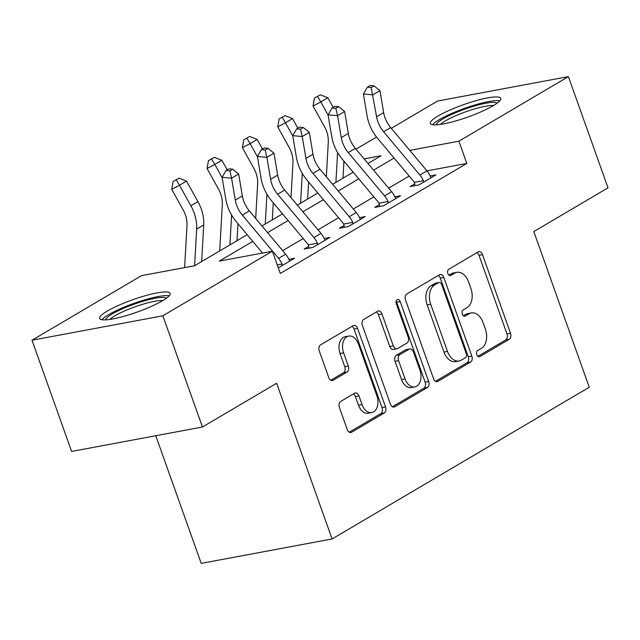 <?xml version="1.0" encoding="UTF-8"?>
<svg xmlns="http://www.w3.org/2000/svg" width="640" height="640" viewBox="0 0 640 640"><rect width="100%" height="100%" fill="white"/><g stroke="black" fill="none" stroke-linecap="round" stroke-linejoin="round"><path stroke-width="0.96" d="M476.784 354.72A3.296 2.176 79.4 0 0 479.328 356.816A3.296 2.176 79.4 0 0 479.808 356.632L509.288 339.248A4.704 3.112 79.4 0 0 510.504 333.248L482.52 254.648A4.704 3.112 79.4 0 0 478.88 251.656A4.704 3.112 79.4 0 0 478.192 251.92L448.712 269.304A3.296 2.176 79.4 0 0 447.864 273.504A3.296 2.176 79.4 0 0 450.408 275.6A3.296 2.176 79.4 0 0 450.896 275.416L454.704 273.168A15.064 9.96 79.4 0 1 456.92 272.328A15.064 9.96 79.4 0 1 468.56 281.904L470.888 288.448A15.064 9.96 79.4 0 1 466.992 307.656L463.176 309.912A3.296 2.176 79.4 0 0 462.32 314.112A3.296 2.176 79.4 0 0 464.872 316.208A3.296 2.176 79.4 0 0 465.352 316.024L469.168 313.776A15.064 9.96 79.4 0 1 471.376 312.936A15.064 9.96 79.4 0 1 483.016 322.512L485.352 329.056A15.064 9.96 79.4 0 1 481.448 348.264L477.632 350.52A3.296 2.176 79.4 0 0 476.784 354.72M107.288 311.08A37.408 6.552 160.4 0 1 145.504 295.656A37.408 6.552 160.4 0 1 170.112 293.384A37.408 6.552 160.4 0 1 162.456 300.784A37.408 6.552 160.4 0 1 124.232 316.208A37.408 6.552 160.4 0 1 99.632 318.48A37.408 6.552 160.4 0 1 107.288 311.08M437.944 116.072A37.408 6.552 160.4 0 1 476.168 100.64A37.408 6.552 160.4 0 1 500.768 98.368A37.408 6.552 160.4 0 1 493.112 105.768A37.408 6.552 160.4 0 1 454.896 121.192A37.408 6.552 160.4 0 1 430.288 123.464A37.408 6.552 160.4 0 1 437.944 116.072M340.624 401.472A4.704 3.112 79.4 0 0 339.4 407.48L347.256 429.528A4.704 3.112 79.4 0 0 350.888 432.52A4.704 3.112 79.4 0 0 351.584 432.256L384.312 412.952A4.704 3.112 79.4 0 0 385.536 406.952L357.552 328.352A4.704 3.112 79.4 0 0 353.912 325.36A4.704 3.112 79.4 0 0 353.216 325.624L320.488 344.928A4.704 3.112 79.4 0 0 319.264 350.928L328.752 377.568A4.704 3.112 79.4 0 0 332.392 380.56A4.704 3.112 79.4 0 0 333.08 380.296L347.088 372.032A4.704 3.112 79.4 0 0 348.304 366.032L343.608 352.824A12.592 8.328 79.4 0 1 348.712 336.072A12.592 8.328 79.4 0 1 358.448 344.072L376.872 395.816A12.592 8.328 79.4 0 1 371.76 412.568A12.592 8.328 79.4 0 1 362.032 404.568L358.96 395.944A4.704 3.112 79.4 0 0 355.32 392.952A4.704 3.112 79.4 0 0 354.632 393.216L340.624 401.472M391.304 128.328L437.552 101.048L568.4 76.616L608 187.824L533.816 231.576L589.256 387.272L332.08 538.952L276.632 383.256L202.448 427.008L162.848 315.8L32 340.232L141.512 275.648L194.56 265.744L247.192 234.696M568.4 76.616L458.888 141.2L409.776 150.376M252.792 241.376L219.312 261.12L272.36 251.208L280.28 273.456L466.808 163.44L458.888 141.2M272.36 251.208L162.848 315.8M433.528 378.648A4.704 3.112 79.4 0 0 437.16 381.64A4.704 3.112 79.4 0 0 437.856 381.376L470.592 362.072A4.704 3.112 79.4 0 0 471.808 356.064L443.824 277.472A4.704 3.112 79.4 0 0 440.184 274.48A4.704 3.112 79.4 0 0 439.488 274.744L406.76 294.048A4.704 3.112 79.4 0 0 405.536 300.048L433.528 378.648M427.448 387.512L394.72 406.816A4.704 3.112 79.4 0 1 394.024 407.08A4.704 3.112 79.4 0 1 390.392 404.088L362.4 325.488A4.704 3.112 79.4 0 1 363.624 319.488L377.632 311.224A4.704 3.112 79.4 0 1 378.32 310.968A4.704 3.112 79.4 0 1 381.96 313.96L393.312 345.832A4.704 3.112 79.4 0 0 396.952 348.824A4.704 3.112 79.4 0 0 397.64 348.56L406.928 343.08A4.704 3.112 79.4 0 0 408.152 337.08L396.336 303.896A3.296 2.176 79.4 0 1 397.672 299.512A3.296 2.176 79.4 0 1 400.216 301.6L428.672 381.512A4.704 3.112 79.4 0 1 427.448 387.512L423.912 388.168L392.4 406.76M466.808 163.44L426.96 170.888L390.672 127.568A23.984 17.488 59.5 0 1 383.656 112.6L379.952 90.68L372.888 94.848L363.384 93.984L367.096 115.904A35.968 26.24 -120.5 0 0 377.608 138.36L413.888 181.664A4.8 3.496 59.5 0 1 414.408 182.368L423.36 180.696A16.784 12.24 -120.5 0 0 419.88 175.04L383.608 131.736A23.984 17.488 59.5 0 1 376.592 116.768L371.168 87.512L373.992 85.84L370.192 85.496L367.368 87.168L371.168 87.512M409.184 176.048L388.648 188.16M373.856 196.88L353.32 208.992M338.536 217.72L318 229.832M303.208 238.552L282.672 250.664M414.848 185.68L414.688 183.848L410.08 186.568L418.92 184.912L435.88 174.912L430.176 175.976M379.52 206.512L379.36 204.68L374.752 207.4L383.592 205.752L400.552 195.752L394.848 196.816M344.192 227.344L344.04 225.52L339.424 228.24L348.272 226.584L365.224 216.584L359.528 217.648M308.872 248.184L308.712 246.352L304.104 249.072L312.944 247.424L329.896 237.416L324.2 238.488M288.872 259.32L294.568 258.256L278.288 267.856M155.768 435.728L201.224 563.384L332.08 538.952M202.448 427.008L71.6 451.448L32 340.232M355.976 149.16L376.544 137.032M367.968 163.472L381.088 155.728L364.136 158.896M345.024 162.464L343.84 162.688M261.984 225.976L282.52 213.864M297.312 205.136L317.848 193.024M332.64 184.304L353.176 172.192M394.096 158.032L373.56 170.144M358.768 178.872L338.232 190.984M323.44 199.704L302.904 211.816M288.112 220.536L267.584 232.648M471.376 312.936L467.84 313.6A15.064 9.96 79.4 0 0 465.632 314.432L469.168 313.776M463.4 315.744L465.632 314.432M456.92 272.328L453.376 272.992A15.064 9.96 79.4 0 0 451.168 273.824L454.704 273.168M448.944 275.144L451.168 273.824M477.864 356.352L505.752 339.904A4.704 3.112 79.4 0 0 506.968 333.904L478.984 255.312A4.704 3.112 79.4 0 0 476.968 252.64M435.536 381.312L467.048 362.728A4.704 3.112 79.4 0 0 468.272 356.728L440.288 278.136A4.704 3.112 79.4 0 0 438.272 275.464M465.36 357.76A3.296 2.176 79.4 0 0 466.216 353.552L441.648 284.568A3.296 2.176 79.4 0 0 439.104 282.472A3.296 2.176 79.4 0 0 438.616 282.656L434.592 285.024A15.064 9.96 79.4 0 0 430.696 304.232L447.488 351.392A15.064 9.96 79.4 0 0 459.128 360.968A15.064 9.96 79.4 0 0 461.336 360.128L465.36 357.76M439.104 282.472L435.568 283.128A3.296 2.176 79.4 0 0 435.08 283.312L438.616 282.656M459.128 360.968L455.592 361.624A15.064 9.96 79.4 0 1 443.952 352.056L427.16 304.896A15.064 9.96 79.4 0 1 431.056 285.688L435.08 283.312M396.952 348.824L393.408 349.48A4.704 3.112 79.4 0 1 389.776 346.488L378.424 314.616A4.704 3.112 79.4 0 0 376.408 311.944M423.912 388.168A4.704 3.112 79.4 0 0 425.136 382.168L396.68 302.264A3.296 2.176 79.4 0 0 396.168 301.248M405.088 378.904A12.592 8.328 79.4 0 0 414.816 386.912A12.592 8.328 79.4 0 0 419.928 370.152L413.44 351.928A4.704 3.112 79.4 0 0 409.8 348.936A4.704 3.112 79.4 0 0 409.112 349.192L399.816 354.672A4.704 3.112 79.4 0 0 398.6 360.68L405.088 378.904L401.552 379.568A12.592 8.328 79.4 0 0 411.28 387.568L414.816 386.912M409.8 348.936L406.264 349.592A4.704 3.112 79.4 0 0 405.568 349.856L409.112 349.192M401.552 379.568L395.056 361.336A4.704 3.112 79.4 0 1 396.28 355.336L405.568 349.856M371.76 412.568L368.224 413.232A12.592 8.328 79.4 0 1 358.496 405.224L355.424 396.6A4.704 3.112 79.4 0 0 353.408 393.936M348.712 336.072L345.176 336.728A12.592 8.328 79.4 0 0 340.064 353.488L343.608 352.824M330.768 380.24L343.552 372.696A4.704 3.112 79.4 0 0 344.768 366.696L340.064 353.488M349.264 432.2L380.776 413.616A4.704 3.112 79.4 0 0 382 407.608L354.008 329.016A4.704 3.112 79.4 0 0 352 326.344M326.344 176.792L328.288 142.064A23.984 17.488 -120.5 0 0 324.432 126.504L313.04 106.024L314.456 98.104L320.376 94.8L314.456 98.104M320.376 94.8L327.848 97.776L333.16 107.336M327.848 97.776L320.784 101.944L328.112 115.12M337.584 152.504L335.904 182.376M343.928 161.152L342.976 178.208M317.552 96.472L320.784 101.944L313.04 106.024M414.688 183.848L414.408 182.368M423.36 180.696L423.528 182.2L431.272 177.632L430.424 176.536A16.784 12.24 -120.5 0 0 426.944 170.872L419.88 175.04M367.368 87.168L363.384 93.984M379.952 90.68L373.992 85.84M291.016 197.624L292.96 162.896A23.984 17.488 -120.5 0 0 289.104 147.344L277.712 126.856L279.128 118.936L285.048 115.64L279.128 118.936M285.048 115.64L292.52 118.608L297.84 128.176M292.52 118.608L285.456 122.776L292.784 135.96M302.256 173.336L300.584 203.208M308.6 181.992L307.648 199.048M282.224 117.304L285.456 122.776L277.712 126.856M255.688 218.456L257.632 183.736A23.984 17.488 -120.5 0 0 253.776 168.176L242.384 147.696L243.8 139.768L249.72 136.472L243.8 139.768M249.72 136.472L257.192 139.448L262.512 149.008M257.192 139.448L250.128 143.608L257.456 156.792M266.928 194.168L265.256 224.048M273.272 202.824L272.32 219.88M246.896 138.136L250.128 143.608L242.384 147.696M219.712 250.904L222.312 204.568A23.984 17.488 -120.5 0 0 218.448 189.008L207.064 168.528L208.472 160.608L214.392 157.304L208.472 160.608M214.392 157.304L221.864 160.28L227.184 169.84M221.864 160.28L214.8 164.448L222.128 177.624M231.6 215.008L229.928 244.88M237.952 223.656L236.992 240.712M211.568 158.976L214.8 164.448L207.064 168.528M348.28 152.568A23.984 17.488 59.5 0 1 341.264 137.6L337.56 115.68L328.056 114.824L331.768 136.736A35.968 26.24 -120.5 0 0 342.288 159.192L378.56 202.496A4.8 3.496 59.5 0 1 379.08 203.208L388.032 201.536A16.784 12.24 -120.5 0 0 384.552 195.872L348.28 152.568L355.344 148.4A23.984 17.488 59.5 0 1 348.336 133.432L344.624 111.512L337.56 115.68L335.84 108.344L338.672 106.68L334.872 106.336L332.04 108L335.84 108.344M379.36 204.68L379.08 203.208M388.032 201.536L388.208 203.032L395.944 198.472L395.096 197.368A16.784 12.24 -120.5 0 0 391.624 191.704L355.344 148.4M332.04 108L328.056 114.824M344.624 111.512L338.672 106.68M312.952 173.4A23.984 17.488 59.5 0 1 305.944 158.432L302.232 136.52L292.736 135.656L296.44 157.576A35.968 26.24 -120.5 0 0 306.96 180.024L343.232 223.328A4.8 3.496 59.5 0 1 343.752 224.04L352.704 222.368A16.784 12.24 -120.5 0 0 349.232 216.704L312.952 173.4L320.016 169.24A23.984 17.488 59.5 0 1 313.008 154.264L309.296 132.352L302.232 136.52L300.512 129.176L303.344 127.512L299.544 127.168L296.712 128.832L300.512 129.176M344.04 225.52L343.752 224.04M352.704 222.368L352.88 223.864L360.616 219.304L359.768 218.2A16.784 12.24 -120.5 0 0 356.296 212.544L320.016 169.24M296.712 128.832L292.736 135.656M309.296 132.352L303.344 127.512M277.624 194.24A23.984 17.488 59.5 0 1 270.616 179.272L266.904 157.352L257.408 156.488L261.112 178.408A35.968 26.24 -120.5 0 0 271.632 200.864L307.904 244.168A4.8 3.496 59.5 0 1 308.424 244.88L317.376 243.208A16.784 12.24 -120.5 0 0 313.904 237.544L277.624 194.24L284.688 190.072A23.984 17.488 59.5 0 1 277.68 175.104L273.968 153.184L266.904 157.352L265.192 150.016L268.016 148.344L264.216 148L261.392 149.672L265.192 150.016M308.712 246.352L308.424 244.88M317.376 243.208L317.552 244.704L325.288 240.136L324.44 239.04A16.784 12.24 -120.5 0 0 320.968 233.376L284.688 190.072M261.392 149.672L257.408 156.488M273.968 153.184L268.016 148.344M184.616 267.6L186.984 225.408A23.984 17.488 -120.5 0 0 183.128 209.848L171.736 189.36L173.144 181.44L179.072 178.144L173.144 181.44M179.072 178.144L186.536 181.112L197.928 201.6A35.968 26.24 59.5 0 1 203.72 224.936L201.664 261.552M186.536 181.112L179.472 185.28L190.864 205.768A35.968 26.24 59.5 0 1 196.648 229.104L194.6 265.712M176.24 179.808L179.472 185.28L171.736 189.36M277.248 264.936L282.048 264.04A16.784 12.24 -120.5 0 0 278.576 258.376L242.296 215.072A23.984 17.488 59.5 0 1 235.288 200.104L231.576 178.184L222.08 177.328L225.784 199.24A35.968 26.24 -120.5 0 0 236.304 221.696L262.56 253.04M282.048 264.04L282.224 265.536L289.96 260.976L289.12 259.872A16.784 12.24 -120.5 0 0 285.64 254.208L249.368 210.904A23.984 17.488 59.5 0 1 242.352 195.936L238.648 174.016L231.576 178.184L229.864 170.848L232.688 169.184L228.888 168.84L226.064 170.504L229.864 170.848M226.064 170.504L222.08 177.328M238.648 174.016L232.688 169.184M436.248 124.864A32.376 5.672 160.4 0 1 461.424 110.408A32.376 5.672 160.4 0 1 495.256 102.504A32.376 5.672 160.4 0 1 497.04 103.216M493.472 105.552A29.976 5.248 -19.6 0 0 465.824 111.752A29.976 5.248 -19.6 0 0 440.488 124.416M499.808 100.792A37.168 6.512 -19.6 0 0 499.464 100.728A37.168 6.512 -19.6 0 0 464.12 108.52A37.168 6.512 -19.6 0 0 432.56 124.736M105.584 319.88A32.376 5.672 160.4 0 1 112.264 313.952A32.376 5.672 160.4 0 1 144.144 300.944A32.376 5.672 160.4 0 1 166.376 298.232M162.808 300.568A29.976 5.248 -19.6 0 0 114.824 315.84A29.976 5.248 -19.6 0 0 109.832 319.432M169.152 295.808A37.168 6.512 -19.6 0 0 141.888 300.712A37.168 6.512 -19.6 0 0 108.728 314.608A37.168 6.512 -19.6 0 0 101.904 319.752M478.808 356.816L479.808 356.632M449.896 275.6L450.896 275.416M464.352 316.208L465.352 316.024M478.984 255.312L482.52 254.648M506.968 333.904L510.504 333.248M505.752 339.904L509.288 339.248M440.288 278.136L443.824 277.472M468.272 356.728L471.808 356.064M467.048 362.728L470.592 362.072M436.424 381.64L437.856 381.376M431.056 285.688L434.592 285.024M427.16 304.896L430.696 304.232M443.952 352.056L447.488 351.392M393.288 407.08L394.72 406.816M378.424 314.616L381.96 313.96M389.776 346.488L393.312 345.832M396.68 302.264L400.216 301.6M425.136 382.168L428.672 381.512M396.28 355.336L399.816 354.672M395.056 361.336L398.6 360.68M355.424 396.6L358.96 395.944M358.496 405.224L362.032 404.568M344.768 366.696L348.304 366.032M343.552 372.696L347.088 372.032M331.648 380.56L333.08 380.296M354.008 329.016L357.552 328.352M382 407.608L385.536 406.952M380.776 413.616L384.312 412.952M350.152 432.528L351.584 432.256M383.608 131.736L390.672 127.568M376.592 116.768L383.656 112.6M341.264 137.6L348.336 133.432M384.552 195.872L391.624 191.704M305.944 158.432L313.008 154.264M349.232 216.704L356.296 212.544M270.616 179.272L277.68 175.104M313.904 237.544L320.968 233.376M197.928 201.6L190.864 205.768M203.72 224.936L196.648 229.104M242.296 215.072L249.368 210.904M235.288 200.104L242.352 195.936M278.576 258.376L285.64 254.208"/></g></svg>
